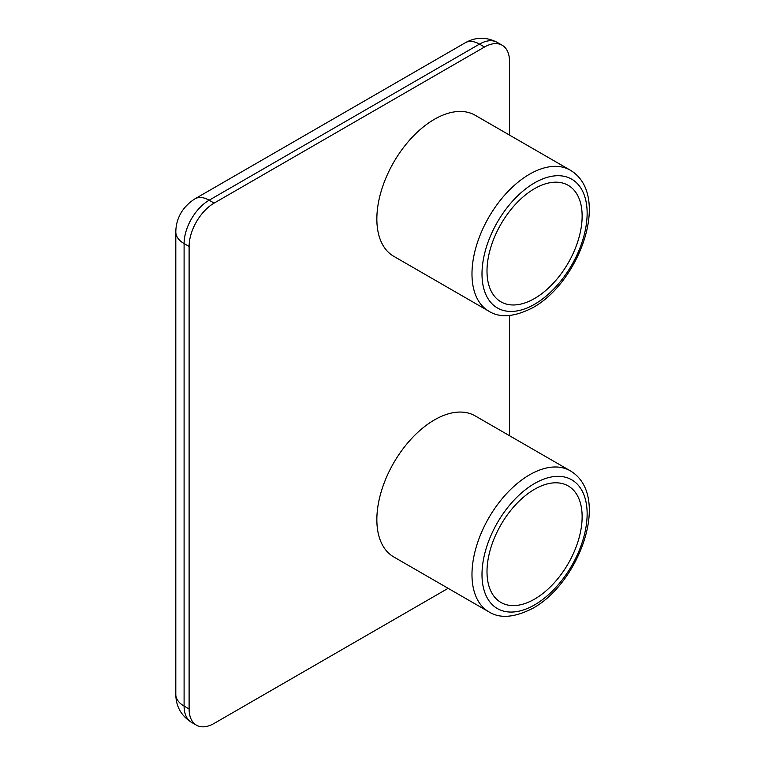 <?xml version="1.0" encoding="UTF-8"?>
<svg xmlns="http://www.w3.org/2000/svg" width="765" height="765" viewBox="0 0 765 765"><rect width="100%" height="100%" fill="white"/><g stroke="black" fill="none" stroke-linecap="round" stroke-linejoin="round"><path stroke-width="1.15" d="M534.563 489.275A67.263 38.833 -60 0 1 568.194 485.947A67.263 38.833 -60 0 1 578.512 539.851A67.263 38.833 -60 0 1 534.563 599.119A67.263 38.833 -60 0 1 500.932 602.457A67.263 38.833 -60 0 1 490.623 548.553A67.263 38.833 -60 0 1 534.563 489.275M488.845 611.828L393.717 556.91A81.425 47.009 -60 0 1 381.238 491.656A81.425 47.009 -60 0 1 434.434 419.909A81.425 47.009 -60 0 1 475.142 415.873L570.269 470.791A81.425 47.009 -60 0 0 529.562 474.826A81.425 47.009 -60 0 0 476.366 546.583A81.425 47.009 -60 0 0 488.845 611.828C500.014 618.866 514.759 617.632 533.1 608.146C579.727 582.299 611.474 495.299 570.269 470.791M534.563 298.493A67.263 38.833 120 0 0 578.512 239.225A67.263 38.833 120 0 0 568.194 185.321A67.263 38.833 120 0 0 534.563 188.659A67.263 38.833 120 0 0 490.623 247.927A67.263 38.833 120 0 0 500.932 301.831A67.263 38.833 120 0 0 534.563 298.493M434.434 119.283A81.425 47.009 120 0 0 381.238 191.03A81.425 47.009 120 0 0 393.717 256.285L488.845 311.202A81.425 47.009 -60 0 1 476.366 245.957A81.425 47.009 -60 0 1 529.562 174.2A81.425 47.009 -60 0 1 570.269 170.165L475.142 115.247A81.425 47.009 120 0 0 434.434 119.283M509.528 435.725L509.528 315.486M509.528 135.099L509.528 61.468A35.4 20.435 120 0 0 502.203 45.259A35.4 20.435 120 0 0 484.503 47.019L214.133 203.108A35.4 20.435 120 0 0 189.108 246.464L189.108 708.964A35.4 20.435 120 0 0 196.433 725.172A35.4 20.435 120 0 0 214.133 723.422L448.137 588.323M534.563 182.873A74.348 42.926 120 0 0 481.998 273.927A74.348 42.926 120 0 0 534.563 304.279A74.348 42.926 120 0 0 587.138 213.225A74.348 42.926 120 0 0 534.563 182.873M534.563 483.499A74.348 42.926 120 0 0 481.998 574.553A74.348 42.926 120 0 0 534.563 604.905A74.348 42.926 120 0 0 587.138 513.851A74.348 42.926 120 0 0 534.563 483.499M484.503 47.019L479.492 44.121L209.132 200.22L214.133 203.108M189.108 246.464L184.097 243.576L184.097 706.076L189.108 708.964M184.097 243.576A28.324 16.352 180 0 1 175.807 232.015C175.921 220.578 180.798 207.908 194.97 198.814A28.324 16.352 60 0 1 209.132 200.22A35.4 20.435 -60 0 0 184.097 243.576M175.807 694.515A28.324 16.352 0 0 0 184.097 706.076A35.4 20.435 -60 0 0 191.432 722.284C181.2 715.724 175.988 706.468 175.807 694.515L175.807 232.015M479.492 44.121A28.324 16.352 -120 0 0 465.33 42.725C475.782 36.902 486.397 36.787 497.193 42.371A35.4 20.435 -60 0 0 479.492 44.121M488.845 311.202C500.014 318.24 514.759 317.006 533.1 307.52C579.727 281.673 611.474 194.673 570.269 170.165M194.97 198.814L465.33 42.725M196.433 725.172L191.432 722.284M502.203 45.259L497.193 42.371"/></g></svg>
